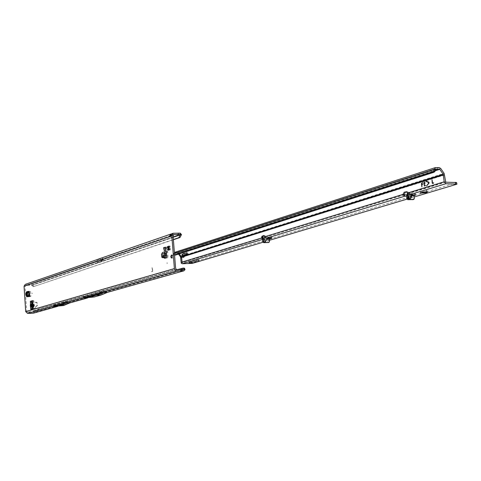 <?xml version="1.0" encoding="UTF-8"?>
<svg xmlns="http://www.w3.org/2000/svg" width="481" height="481" viewBox="0 0 481 481"><rect width="100%" height="100%" fill="white"/><g stroke="black" fill="none" stroke-linecap="round" stroke-linejoin="round"><path stroke-width="0.36" stroke-dasharray="2.4 1.8" d="M32.257 293.326L32.107 293.663L32.257 293.326M167.328 263.071L167.063 263.48L167.045 262.77L167.328 263.071M31.578 304.04L31.463 306.565L31.385 304.714L31.806 303.902L31.445 302.567L30.429 302.603M31.794 303.938L34.307 305.441L33.514 306.409L34.325 305.441L33.76 304.707L31.806 303.902L31.361 301.28L31.842 301.136M33.111 305.158L34.217 305.357L33.387 305.561L33.892 306.295L34.698 305.327L33.045 304.136M61.917 304.371L61.484 304.401L61.917 304.371M168.248 247.072L168.915 246.176L169.973 246.086L170.232 246.573L170.232 249.886L169.029 250.264L168.578 249.326M167.532 246.5L168.735 246.482L168.524 246.969M172.024 255.862L172.625 255.008L173.334 256.319L172.685 258.05L172.054 257.221M171.446 233.946L172.132 233.736L172.276 235.041L171.008 236.856L170.521 236.484L171.134 235.431L173.431 234.692M95.424 294.889L94.967 294.919L95.424 294.889M165.56 253.174L163.498 253.83L164.165 257.461M165.566 253.228L163.738 253.806L163.612 252.2L165.548 251.581M164.352 250.854L164.099 247.607L165.308 247.21M29.227 296.518L28.902 291.486L27.892 292.556L28.415 296.591M27.892 292.556L28.902 292.52L29.257 291.726L30.562 291.3L29.551 291.33M163.859 253.77L164.839 252.182L167.695 251.268L167.803 257.636L166.576 257.66M164.839 252.182L165.205 256.944L163.985 256.968M164.472 258.315L165.698 258.291L165.578 257.972M165.698 258.291L167.803 257.636M31.463 306.565L31.914 309.836L31.83 308.549L32.395 308.513M32.792 300.841L33.628 300.589L33.874 301.166L34.193 306.084L33.67 308.67L33.484 309.379L30.898 309.872M30.345 301.316L31.361 301.28L31.445 302.567M98.629 261.063L97.727 262.277L99.561 262.241L103.181 259.656L100.234 259.764L98.629 261.063L170.244 236.484M176.707 269.649L27.537 312.379L26.683 311.562L25.054 286.219L25.583 285.389L98.016 260.57L25.583 285.389M103.181 259.656L101.257 260.504L99.092 262.482L97.258 262.518L97.204 261.309L97.775 260.612M169.029 250.264L168.735 249.801M152.669 270.544L152.501 271.248L151.737 271.669L152.519 271.44L152.748 270.466L152.11 267.761L152.669 270.544L152.405 271.248L151.701 271.482M165.308 247.444L165.56 250.697L164.694 247.456L166.522 247.048L166.775 250.306L165.909 247.06L166.522 247.048M165.56 250.697L166.775 250.306M30.562 291.3L30.886 296.332L29.581 296.747L29.143 296.212L28.132 296.248M28.902 292.52L29.143 296.212M31.77 307.064L31.499 306.529L33.496 306.379L31.999 307.125M31.722 302.537L32.179 302.417M32.642 308.501L34.872 308.399L35.678 306.547L36.58 306.253L36.989 305.615L36.815 302.994L36.171 302.375L31.938 302.525L31.746 302.092M89.55 295.929L94.12 295.773L100.92 293.855L96.302 294.011L89.55 295.929L83.201 296.873L102.844 291.258L107.275 291.119L181.68 270.021L181.872 269.522M100.92 293.855L107.479 290.903L70.034 301.407L57.744 304.9L57.768 305.213L63.474 304.419L70.052 301.731L70.034 301.407M97.811 259.367L100.709 259.307L103.078 258.495L99.369 261.153L103.072 258.477L99.699 258.658M173.37 239.736L34.157 286.405L32.624 285.101L31.253 285.161L31.187 284.109L25.24 284.385M101.257 260.504L98.016 260.57M173.154 236.953L31.253 285.161L25.806 285.353M176.611 269.649L177.507 269.631M33.802 310.744L33.285 311.971L34.283 312.073L34.8 310.852L33.802 310.744L37.572 309.668L37.861 309.169L176.154 269.486M53.439 305.375L65.638 301.888L59.939 304.347L53.439 305.375L57.546 305.225L57.744 304.9M183.117 269.492L107.497 291.107M65.638 301.888L70.022 301.539M181.638 270.027L183.544 269.486M83.201 296.873L87.512 296.723L70.052 301.731M27.537 312.379L33.273 312.019L34.223 312.391L184.993 269.402M173.046 235.618L170.388 236.117M32.395 309.698L31.457 309.716L32.395 309.698M151.641 271.675L152.519 271.44M152.2 267.737L152.423 271.446M152.014 267.767L152.573 270.544M177.627 269.594L178.012 269.991L184.307 268.2M178.012 269.991L176.792 269.835M34.8 310.852L38.576 309.776L38.865 309.277L177.615 269.576M38.865 309.277L37.861 309.169M38.576 309.776L37.572 309.668M94.12 295.773L87.728 296.717M33.273 312.019L57.738 305.026M87.722 297.895L107.606 292.298L87.632 297.895M96.302 294.011L102.844 291.258M33.417 313.173L34.223 312.391M57.744 306.331L70.148 302.838L57.66 306.331M100.523 259.71L171.705 235.281L171.597 233.922L100.349 258.525M173.839 233.147L171.819 233.736M181.505 234.638L32.624 285.101L31.187 284.109L180.243 233.141M34.157 286.405L173.352 239.544M33.171 286.58L31.644 285.275L173.178 237.259M168.807 248.382L170.232 246.573M169.931 246.092L168.999 246.651M168.434 249.423L168.747 249.32M169.204 249.531L170.232 249.886M170.436 249.242L169.053 248.376M59.109 304.581L63.474 304.419M33.099 312.157L57.768 305.213M59.939 304.347L64.31 304.184M100.709 259.307L99.002 261.273L97.078 261.315L96.958 259.662M99.068 258.934L97.078 261.315M103.241 259.83L99.946 262.067M99.092 262.482L97.258 262.518M32.636 308.405L35.251 308.291L36.051 306.433L37.362 305.507L37.193 302.88L36.544 302.26L32.936 302.393M32.461 308.447L32.167 308.784M31.83 308.549L30.814 308.592M31.902 309.584L32.347 309.632M33.123 305.279L33.772 304.425M31.343 304.689L33.393 304.533M167.695 251.268L166.594 252.898M166.841 256.072L168.067 256.054M161.814 256.193L163.011 256.589L163.077 257.798M161.796 256.175L163.011 256.589L165.819 255.712M163.498 253.83L165.668 252.97M163.005 256.517L162.933 253.842M162.458 252.549L165.68 251.575M166.246 251.563L162.831 252.489M164.694 247.456L165.909 247.06M163.522 247.751L164.099 247.607M29.257 291.726L28.247 291.763M30.886 296.332L29.437 296.506M28.571 296.783L29.581 296.747M26.714 291.781L27.561 291.787L26.924 292.538L27.164 296.236L27.922 296.765M26.72 291.739L27.597 291.745L27.88 296.735L27.032 296.735M26.076 292.532L26.924 292.538M26.317 296.23L27.164 296.236M28.902 291.486L28.439 291.498L28.764 296.53M27.597 291.745L28.439 291.498M195.911 260.678L191.751 260.9L195.911 260.678M191.642 261.766L189.003 261.911L191.642 261.766M198.803 259.602L196.14 259.746L198.803 259.602M264.207 239.328L267.051 239.328L264.201 239.322L265.193 241.775L264.586 242.25L263.36 240.909L262.782 239.382C263.444 242.039 264.303 242.875 265.374 241.889L267.051 239.328L269.354 239.117M263.72 237.885L264.057 237.981M410.101 193.398L408.964 193.578L407.918 195.755L408.363 198.28L408.856 198.785L410.69 195.773L410.69 193.596L410.101 193.398L408.856 198.785M422.673 184.259L422.637 184.62M422.757 182.738L422.721 183.093M432.75 183.501L433.718 183.201L433.634 182.84M425.042 183.526L425.006 183.886M425.481 185.359L425.445 185.714M425.126 181.998L425.09 182.353M426.154 181.103L429.305 182.63L426.611 185.925M262.981 242.238L269.402 240.314M406.92 199.152L414.297 196.945M414.225 195.575L409.626 196.35L406.607 196.284M264.159 235.762L264.766 235.546L266.029 237.049L271.873 237.061L268.879 237.806L269.348 239.039M268.891 239.045L266.865 239.069L269.216 239.045L268.711 239.123L268.813 241.751L268.446 242.514M421.765 191.023C424.416 190.446 426.226 190.338 427.2 190.704L425.619 191.342C422.973 191.919 421.164 192.021 420.196 191.66L421.765 191.023L421.921 192.496M265.175 237.879L267.057 238.251M410.69 195.773L413.305 195.791L413.413 194.739L415.392 193.699L412.638 194.522L406.667 194.835M407.966 194.595L407.924 193.476L407.359 193.699M407.924 193.476L445.418 181.8M174.573 255.05L173.779 254.876L173.461 253.944L174.29 252.477L177.495 252.381L178.529 252.922L181.09 256.373L182.173 262.644L192.334 262.271L456.788 182.666M262.873 237.879L262.313 237.969M268.711 239.123L268.873 237.806L265.656 237.848M414.219 195.514L413.305 195.791L413.468 198.701L414.382 198.425M413.077 199.603L413.468 198.701M407.227 193.103L408.423 193.109L408.387 192.544L407.828 191.733L406.968 191.901M265.253 237.867L269.107 237.824L269.144 238.209M178.499 254.118L177.976 253.409L178.878 253.222L179.341 253.848M175.228 255.14L174.603 254.984L174.2 254.046L174.645 253.246L177.976 253.409M175.475 255.086L175.709 253.174L178.878 253.222L435.461 170.719M174.663 253.246L435.744 169.138M184.121 254.9L184.596 256.511L183.97 257.449L183.471 257.028M184.265 255.351L183.526 256.006L184.271 255.363L444.101 173.382M182.744 254.094L183.219 253.523L186.941 252.339L187.981 253.619L187.253 253.866M424.326 183.73L424.26 182.654L425.21 182.353M424.615 186.009L425.565 185.714M424.531 185.636L424.314 184.331L425.126 183.886M432.659 183.123L432.07 179.834M421.963 184.47L421.897 183.387L422.841 183.093M421.933 186.784L421.957 185.065L422.763 184.62M264.622 236.766L404.208 194.402M444.678 174.952L183.616 256.535M265.734 236.856L264.766 237.283M404.485 194.787L266.029 237.049L266.137 238.275M192.424 263.36L192.334 262.271M410.69 193.596L415.025 193.627L415.181 195.088M413.413 194.739L414.261 195.304M269.174 238.323L268.705 239.153M263.263 239.382L266.865 239.069L265.374 241.889M167.677 246.591L168.627 246.579M26.683 311.562L175.631 268.572M97.192 261.556L25.054 286.219M33.514 306.409L32.017 307.155L32.107 308.519M97.932 259.361L25.74 284.295M32.654 308.712L33.67 308.67M32.467 309.421L33.484 309.379M32.594 307.828L33.616 307.792M32.72 307.161L33.742 307.118M33.051 306.794L34.067 306.758M33.177 306.126L34.193 306.084M32.858 301.202L33.874 301.166M183.375 268.073L183.724 268.121M29.618 284.187L29.69 285.239M168.963 246.963L169.913 246.951M168.939 246.302L169.504 246.29M167.947 250.096L168.897 250.078M169.114 249.807L169.781 249.795M169.114 248.93L170.064 248.911M99.002 261.273L97.366 261.213L99.098 261.231M36.544 302.26L36.171 302.375M37.193 302.88L36.815 302.994M37.362 305.507L36.989 305.615M36.953 306.138L36.58 306.253M36.051 306.433L35.678 306.547M35.642 307.07L35.269 307.179M35.678 307.648L35.305 307.756M35.113 308.315L34.74 308.423M33.111 306.686L33.892 306.295M165.566 253.24L162.716 254.142M162.999 255.814L165.855 254.912M28.481 296.567L28.157 291.534M27.832 291.678L28.157 296.705M262.692 239.346L263.414 239.49M264.911 241.294L263.498 237.975M407.617 193.572L408.964 193.578M445.767 182.185L408.712 193.494M263.077 237.951L182.173 262.644M406.577 195.743L407.918 195.755M270.232 238.185L270.19 237.686M435.545 170.442L177.561 253.192M435.618 169.414L174.218 253.721M174.603 254.984L173.779 254.876M174.2 254.046L173.461 253.944M181.09 256.373L182.894 255.802M178.529 252.922L440.704 168.446M187.283 254.221L187.915 253.655M186.195 253L186.941 252.339M182.479 254.178L183.219 253.523M182.431 254.196L182.96 253.727M407.191 192.532L408.387 192.544M406.71 191.727L407.756 191.739M263.913 235.594L264.568 235.588M181.902 262.373L262.746 237.656M181.505 257.485L183.411 256.884M439.375 167.635L177.495 252.381M174.597 252.429L435.726 167.562M173.479 253.625L174.435 253.313M271.747 238.197L271.657 237.193M270.983 238.167L270.875 236.941M412.788 195.977L412.638 194.522M409.626 196.35L409.469 194.895M415.295 195.088L415.163 193.819M192.214 263.372L192.123 262.289M191.612 263.444L191.522 262.361M189.947 263.564L189.857 262.476M269.45 241.558L268.813 241.751M408.363 198.28L409.475 193.452M264.754 240.32L263.768 238.011M426.647 191.967L426.551 191.065M420.989 192.773L420.833 191.306M425.685 191.955L425.619 191.342M32.089 293.061L32.107 293.663M167.045 262.77L167.063 263.48M61.935 304.365L61.484 304.401M171.452 258.075L172.685 258.05M95.442 294.883L94.967 294.919M107.323 291.107L181.686 270.015M171.134 235.431L100.234 259.764M69.871 301.731L87.56 296.717M169.775 236.868L171.008 236.856M33.141 312.151L57.588 305.219M172.198 234.572L172.276 235.041M173.677 234.56L172.27 235.041M34.079 286.423L33.093 286.598M171.392 255.032L172.625 255.008M168.747 246.104L169.973 246.086M167.761 250.294L168.993 250.276M168.975 249.904L170.172 249.886M103.102 258.483L99.038 261.267M103.457 259.734L99.429 262.422M181.68 270.021L184.085 269.468M35.251 308.291L34.872 308.399M32.516 308.417L32.197 308.562M165.729 252.946L162.873 253.854M166.306 251.551L163.45 252.465M168.374 246.897L168.915 246.176M191.841 261.995L191.751 260.9M189.093 262.999L189.003 261.911M196.23 260.846L196.14 259.746M264.989 241.558L263.468 237.999M435.816 169.102L175.709 253.174M187.241 254.281L187.981 253.619M182.305 254.275L183.045 253.619M406.631 191.721L407.828 191.733M263.702 235.552L264.766 235.546M182.99 257.467L183.97 257.449M271.981 238.287L271.873 237.061M175.763 253.168L174.645 253.246M415.548 195.154L415.392 193.699M262.632 238.847L263.36 240.909L262.746 239.46M199.062 260.612L198.966 259.512M191.889 262.77L191.799 261.676M196.254 261.628L196.164 260.534M427.356 192.178L427.2 190.704M420.352 193.128L420.196 191.66"/><path stroke-width="0.72" d="M168.578 249.326L168.53 247.126L167.947 248.016L168.368 249.248M31.626 303.806L31.776 304.629L32.185 303.788L31.626 303.806L30.525 304.052L30.333 304.726L31.367 305.411L31.56 304.738L30.525 304.052L30.345 301.316L32.612 300.625L33.177 306.126L32.467 309.421L31.902 309.584M30.333 304.726L30.453 306.601L31.367 305.411L33.123 305.279M167.701 248.022L167.298 247.126L167.532 246.5L168.32 246.975L168.747 246.104L169.114 248.93L168.975 249.904L168.5 249.326L167.761 250.294L167.947 248.016M172.054 257.221L172.024 255.862M172.102 256.343L171.452 258.075L170.743 256.764L171.392 255.032L172.102 256.343M30.453 306.601L30.898 309.872L31.445 309.716M173.431 234.692L173.948 234.512L173.046 235.618L175.631 268.572L176.707 269.649L184.115 269.456L184.932 269.805L183.652 270.857L176.07 270.905L174.837 269.913L174.393 268.602L171.813 235.63L173.232 233.249L171.819 233.736L169.775 236.868L169.294 236.496L170.689 234.127L171.446 233.946M57.744 306.331L33.417 313.173L27.609 313.438L25.679 311.604L24.056 286.243L25.24 284.385L97.811 259.367M165.548 251.581L166.468 251.286L166.576 257.66L164.472 258.315L164.165 257.461M165.308 247.21L165.56 250.463L164.352 250.854L163.522 247.751L165.308 247.21M29.876 296.368L29.275 291.366L29.876 296.368L28.415 296.591M165.578 257.972L165.236 257.022M31.842 301.136L32.792 300.841M31.662 306.253L30.724 307.137L32.395 307.046L31.385 305.712L33.141 305.585M30.898 309.872L30.814 308.592L32.636 308.405M32.936 302.393L30.429 302.603L30.345 301.316M170.689 234.127L97.378 259.457M173.948 234.512L181.505 234.638L179.942 237.53L178.752 237.734L180.303 234.842L173.178 237.259M173.232 233.249L180.243 233.141L180.351 234.506L173.154 236.953M181.872 269.522L181.926 268.368L183.375 268.073L184.451 268.188L184.993 269.402L184.253 269.306L183.556 268.067M177.507 269.631L181.926 268.368M176.154 269.486L176.611 269.649M24.056 286.243L170.244 236.484M183.724 268.121L184.451 268.188M176.395 269.42L177.627 269.594M184.993 269.402L184.932 269.805M101.016 295.051L96.398 295.208L89.622 297.12L83.267 298.046L94.192 296.963L101.016 295.051L107.606 292.298L183.964 270.809M89.622 297.12L94.192 296.963M59.175 305.706L65.729 303.024L53.499 306.487L63.54 305.543L69.913 302.868L87.584 297.895M63.54 305.543L53.499 306.487M107.455 292.322L183.652 270.857M96.398 295.208L102.94 292.472L107.377 292.328M102.94 292.472L83.267 298.046M65.729 303.024L69.913 302.868M180.243 233.141L181.505 234.638M173.352 239.544L178.752 237.734M173.37 239.736L179.942 237.53M168.32 246.975L168.999 246.651M168.398 246.975L168.001 247.078M168.188 249.429L167.544 249.435M168.5 249.326L169.204 249.531M60.023 305.465L64.4 305.303M184.247 269.234L183.117 269.492M32.167 308.784L32.461 308.447M31.8 301.232L31.746 302.092M31.067 301.437L32.029 302.363M32.179 308.856L32.311 309.463M32.227 308.712L31.584 309.469M166.594 252.898L165.566 253.24L165.861 255.621L165.181 257.143L163.077 257.798L161.881 257.401L163.979 256.746L165.181 257.143M166.468 251.286L165.314 251.635L164.358 253.403L161.508 254.311L161.881 257.401M163.979 256.746L164.616 255.309L165.819 255.712M161.814 256.193L164.646 255.279L165.861 255.621M161.796 255.976L164.646 255.074L164.358 253.403M161.508 254.311L162.458 252.549L165.314 251.635M165.56 250.463L164.73 247.354M29.437 296.506L27.044 296.771L26.317 296.23L26.076 292.532L26.714 291.781L27.032 296.735M29.6 296.398L27.435 296.609L27.11 291.576L26.714 291.781M26.786 291.72L27.11 296.753L27.435 296.609M27.11 291.576L28.812 291.378L29.137 296.416M29.275 291.366L28.812 291.378M196.001 261.772L191.841 261.995L196.001 261.772M191.733 262.854L189.093 262.999L191.733 262.854M198.9 260.702L196.23 260.846L198.9 260.702M409.692 194.967L411.483 194.721L408.086 195.076L407.942 194.775L409.692 194.709L445.929 183.712L444.191 181.782L443.199 174.26L183.532 256.024L182.99 257.467L181.764 255.164L182.215 254.389L186.195 253L187.241 254.281L183.447 255.495L183.526 256.006M178.499 254.118L180.537 256.86L181.241 263.209L182.257 263.732L262.698 239.346L262.686 238.925M267.057 238.251L267.027 239.147L265.223 241.793L263.81 237.867L262.764 237.897M411.483 194.721L412.536 195.07L410.515 198.521C409.337 199.669 408.345 198.653 407.533 195.466L408.02 195.376L409.692 198.912L410.407 198.34L411.189 194.979L412.343 195.502L415.548 195.154L414.225 195.575M422.601 184.247L421.831 185.059L421.873 186.814L421.446 183.682L421.741 183.014L422.709 182.72L421.681 183.61L421.867 184.47L422.649 184.247M433.694 182.978L432.449 182.972L432.01 179.81L432.209 183.045L432.557 183.514L433.694 182.978M424.963 183.514L424.194 184.325L424.32 185.486L425.547 185.492L424.422 186.015L423.803 182.948L424.104 182.275L425.072 181.98L424.044 182.876L424.23 183.736L425.018 183.514M262.873 237.879L262.987 236.267L264.159 235.762M264.562 239.177L263.372 239.189L262.644 237.885L262.361 238.895L261.682 237.668L261.923 236.279L263.702 235.552L264.766 237.283L266.137 238.275L271.981 238.287L270.298 238.907L270.232 238.185M406.667 194.835L404.485 194.787L404.208 194.402L405.357 192.238L406.968 191.901M404.208 194.402L403.018 194.39L404.16 192.226L406.631 191.721L407.966 194.595L407.473 195.172L407.641 198.256L408.658 199.423L413.798 199.423L414.382 198.425L414.219 195.514M428.92 182.179L429.028 183.201L426.551 185.949L428.944 182.702L426.046 181.457L426.082 181.084L428.92 182.179M426.611 185.925L429.064 182.702L426.166 181.457L426.154 181.103M420.989 192.773L421.921 192.496C424.573 191.919 426.382 191.817 427.356 192.178L425.775 192.815L420.352 193.128L420.989 192.773M182.257 263.732L192.424 263.36L262.981 242.238M269.402 240.314L406.92 199.152M414.297 196.945L456.95 184.175L445.929 183.712M406.607 196.284L404.635 196.242L404.485 194.787M269.348 239.039L270.298 238.907M268.446 242.514L263.708 242.683L262.824 241.715L262.686 238.919M181.241 263.209L182.022 262.061L262.746 237.656M264.057 237.981L265.175 237.879M456.95 184.175L456.553 182.509L445.767 182.185L444.101 173.382L440.704 168.446L439.375 167.635L435.341 167.616L433.634 171.32L432.587 172.084L174.561 254.924M269.144 238.209L269.354 239.117L267.027 239.147M263.372 239.189L263.462 241.528L262.824 241.715M269.354 239.117L269.45 241.558L268.909 242.406L264.346 242.49L263.462 241.528M407.678 194.685L407.485 195.178L408.02 195.376L407.942 194.775M407.359 193.699L406.577 195.743L406.728 198.527L407.75 199.699L413.077 199.603M179.341 253.848L181.626 257.161L182.022 262.061M435.461 170.719L439.808 169.318L443.199 174.26M439.808 169.318L435.816 169.102L434.878 171.555L433.838 172.318L175.475 255.086L174.573 255.05M433.838 172.318L432.587 172.084M183.471 257.028L182.503 254.509L182.744 254.094M182.894 255.802L180.537 256.86M187.253 253.866L184.121 254.9M425.126 181.998L424.104 182.275M424.482 186.009L423.929 182.948L424.224 182.281M425.481 185.359L424.434 185.636M425.042 183.526L424.326 183.73M432.07 179.834L432.617 183.501M433.634 182.84L432.659 183.123M422.757 182.738L421.741 183.014M421.933 186.784L421.566 183.688L421.861 183.02M422.673 184.259L421.963 184.47M180.772 257.497L183.411 256.884M404.214 194.534L403.144 195.021L403.018 194.39L264.622 236.766M266.137 238.275L404.635 196.242L403.144 195.021M410.515 198.521L412.536 195.07L415.181 195.088M30.243 305.712L31.199 305.579M25.679 311.604L174.393 268.602M171.813 235.63L170.388 236.117M33.111 306.686L32.395 307.046L32.48 308.411M32.095 302.423L32.185 303.788L33.045 304.136M27.609 313.438L176.816 271.025M33.165 313.215L57.612 306.337M178.613 233.099L178.722 234.463M168.554 246.308L168.939 246.302M167.394 247.475L168.344 247.462M31.776 304.629L33.111 305.158M33.147 305.682L31.884 306.307M166.348 252.922L165.56 253.174M261.923 236.279L262.987 236.267M404.244 192.208L405.441 192.22M407.227 193.103L444.191 181.782M183.616 256.535L443.452 174.934M439.538 169.156L435.545 170.442M181.764 255.164L182.503 254.509M183.447 255.495L184.193 254.834M263.498 235.6L263.913 235.594M261.628 237.205L262.686 237.193M174.435 253.313L434.373 169.174M434.878 171.555L433.634 171.32M435.618 169.865L434.367 169.631M455.585 183.826L455.423 182.311M456.722 184.025L456.553 182.509M456.806 184.151L456.643 182.636M406.728 198.527L407.641 198.256M407.75 199.699L408.658 199.423M412.68 199.723L413.6 199.453M268.729 242.43L268.097 242.622M264.346 242.49L263.708 242.683M265.344 241.709L264.754 240.32M426.707 192.532L426.647 191.967M425.775 192.815L425.685 191.955M70.148 302.838L87.722 297.895M166.594 252.904L165.566 253.228M263.81 237.867L262.644 237.885M183.405 255.519L184.145 254.858M435.341 167.616L174.369 252.453M412.884 199.693L413.798 199.423M268.909 242.406L268.272 242.592"/></g></svg>
